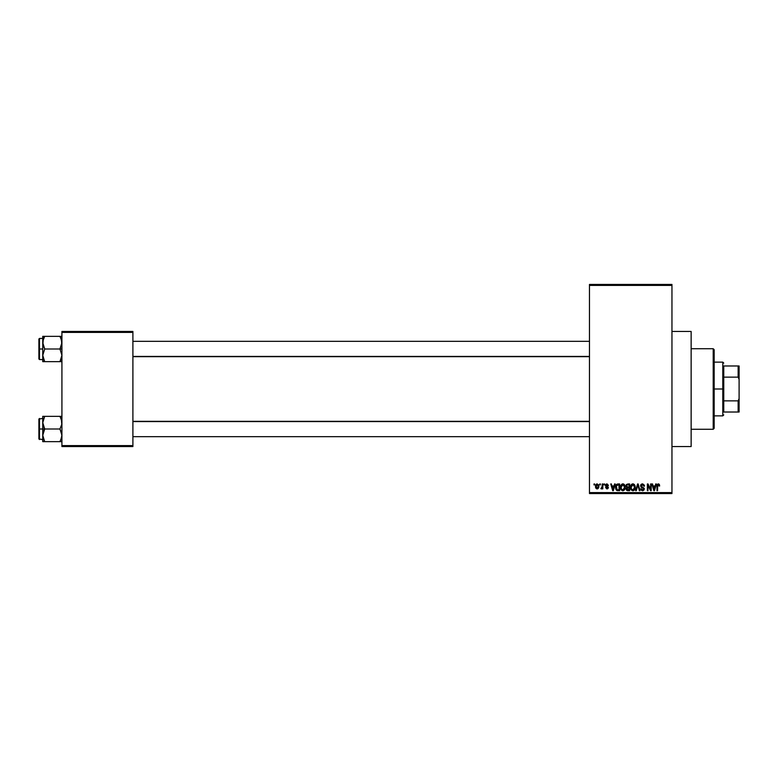 <?xml version="1.0" encoding="UTF-8"?>
<svg xmlns="http://www.w3.org/2000/svg" width="778" height="778" viewBox="0 0 778 778"><rect width="100%" height="100%" fill="white"/><g stroke="black" fill="none" stroke-linecap="round" stroke-linejoin="round"><path stroke-width="1.17" d="M671.959 446.553L691.136 446.553L691.136 331.447L671.959 331.447L691.136 331.447L691.136 446.553L671.959 446.553M589.471 285.409L589.471 492.591L671.959 492.591L671.959 285.409L589.471 285.409L589.471 284.447L671.959 284.447L671.959 285.409L671.959 284.447L589.471 284.447L589.471 493.553L671.959 493.553L671.959 285.409L589.471 285.409M599.76 484.918L599.76 483.955L600.363 483.955L600.363 484.918L599.76 484.918L600.363 484.918L600.363 483.955L599.76 483.955L600.363 483.955L600.363 484.918L599.76 484.918L599.76 483.955L599.76 484.918M601.55 488.924L602.201 488.059L600.888 488.672L602.084 487.485L602.201 483.955L602.814 483.955L602.814 488.847L602.201 488.059L601.618 488.905L600.888 488.672L602.201 486.493L600.888 488.672L602.201 488.059L602.814 488.847L602.814 483.955L602.201 483.955L602.814 483.955L602.814 488.847L602.201 488.847M603.942 484.918L603.942 483.955L604.555 483.955L604.555 484.918L603.942 484.918L604.555 484.918L604.555 483.955L603.942 483.955L604.555 483.955L604.555 484.918L603.942 484.918L603.942 483.955L603.942 484.918M605.517 485.453L605.897 484.324L606.986 483.867L608.474 485.443L607.132 484.587L606.179 485.015L608.367 487.252L608.017 488.545L606.879 488.924L605.595 487.534L606.996 488.234L607.735 487.407L605.868 486.493L605.517 485.453L607.783 487.641L606.996 488.234L605.595 487.534L607.015 488.924L608.386 487.534L606.12 485.326L606.947 484.568L608.474 485.443L606.986 483.867L605.517 485.297M614.552 483.955L614.027 485.968L614.552 483.955L615.194 483.955L613.336 490.675L612.694 490.675L610.74 483.955L611.382 483.955L611.916 485.968L614.027 485.968L611.916 485.968L611.382 483.955L610.74 483.955L612.694 490.675L613.336 490.675L615.194 483.955L614.552 483.955L615.194 483.955L613.336 490.675L612.694 490.675L610.74 483.955L611.382 483.955M622.867 483.867L624.296 484.5L625.084 486.036L624.588 489.78L622.575 490.743L620.747 488.944L620.825 485.453L622.867 483.867L621.116 484.898L620.513 487.31C620.406 489.168 621.184 490.325 622.857 490.762C624.569 490.305 625.356 489.129 625.22 487.223L624.617 484.927L623.003 483.877M632.893 483.867L634.323 484.5L635.111 486.036L634.615 489.78L632.602 490.743L630.773 488.944L630.851 485.453L632.893 483.867L631.143 484.898L630.54 487.31C630.433 489.168 631.221 490.325 632.893 490.762C634.595 490.305 635.383 489.129 635.247 487.223L634.644 484.927L633.029 483.877M657.974 483.916L659.219 484.237L659.666 485.968L659.054 486.056L658.528 484.694L657.692 485.054L657.566 490.675L656.963 490.675L657.177 484.645L658.344 483.867L656.963 486.114L656.963 490.675L657.566 490.675L657.653 485.161L658.314 484.655L659.054 486.056L659.666 485.968L659.297 484.344L659.666 485.968L659.044 485.832M655.708 483.955L655.183 485.968L655.708 483.955L656.35 483.955L654.493 490.675L653.851 490.675L651.906 483.955L652.538 483.955L653.073 485.968L655.183 485.968L653.073 485.968L652.538 483.955L651.906 483.955L653.851 490.675L654.493 490.675L656.35 483.955L655.708 483.955L656.35 483.955L654.493 490.675L653.851 490.675L651.906 483.955L652.538 483.955M650.593 483.955L650.593 489.333L650.593 483.955L651.205 483.955L651.205 490.675L650.554 490.675L647.977 485.287L647.977 490.675L647.364 490.675L647.364 483.955L648.025 483.955L650.593 489.333L648.025 483.955L647.364 483.955L647.364 490.675L647.977 490.675L647.977 485.287L650.554 490.675L651.205 490.675L651.205 483.955L650.593 483.955L651.205 483.955L651.205 490.675L650.554 490.675M642.19 489.936L643.707 488.895L643.513 488.214L641.49 487.417L640.693 485.064L642.686 483.877L644.369 485.297L644.485 486.143L643.883 486.231L642.716 484.684L641.218 485.453L641.461 486.542L644.213 488.263L644.067 489.946L642.754 490.753L641.218 490.179L640.741 488.759L642.784 489.965L643.61 488.37L641.091 487.145L640.566 485.822L641.49 487.417L643.513 488.214L643.707 488.895L642.56 489.975L640.741 488.759L642.579 490.762L644.32 488.924L641.179 485.803L642.414 484.655L644.485 486.143L642.472 483.867L640.576 485.628M635.655 490.675L637.571 483.955L638.164 483.955L639.973 490.675L639.341 490.675L637.911 484.743L636.297 490.675L635.655 490.675L636.297 490.675L637.911 484.743L639.341 490.675L639.973 490.675L638.164 483.955L637.571 483.955L638.164 483.955L639.973 490.675L639.341 490.675L637.911 484.743L636.297 490.675L635.655 490.675L637.571 483.955L635.655 490.675M626.105 488.779L626.747 487.573L625.92 485.929L626.378 484.48L629.665 483.955L629.665 490.675L626.543 490.228L626.105 488.779L626.747 487.573L625.92 485.929L626.747 487.573L626.096 488.983L627.768 490.675L629.665 490.675L629.665 483.955L627.778 483.955L629.665 483.955L629.665 490.675L627.768 490.675M616.011 485.044L617.849 483.955C616.147 484.315 615.379 485.443 615.544 487.349L616.497 484.383L619.638 483.955L619.638 490.675L616.555 490.325L615.544 487.582L616.964 490.548L619.638 490.675L619.638 483.955L617.849 483.955L619.638 483.955L619.638 490.675M595.481 486.454L596.493 484.042L598.554 484.743L598.817 487.252L597.99 488.691L596.395 488.691L595.559 487.291L595.481 486.454L597.183 488.924L598.885 486.396L597.183 483.867L595.481 486.454M594.003 484.918L594.003 483.955L594.616 483.955L594.616 484.918L594.003 484.918L594.616 484.918L594.616 483.955L594.003 483.955L594.616 483.955L594.616 484.918L594.003 484.918L594.003 483.955L594.003 484.918M61.919 331.447L132.902 331.447L132.902 332.41L61.919 332.41L61.919 445.59L132.902 445.59L132.902 331.447L61.919 331.447L61.919 332.41L61.919 331.447M61.919 446.553L132.902 446.553L132.902 332.41L61.919 332.41L61.919 446.553L61.919 445.59L132.902 445.59L132.902 446.553L61.919 446.553M589.471 493.553L589.471 492.591L671.959 492.591L671.959 493.553L589.471 493.553M659.054 486.056L658.314 484.655L657.566 486.065L658.314 484.655L657.634 485.278M657.566 490.675L656.963 490.675L656.963 486.114M659.297 484.344L658.344 483.867L659.355 484.431M654.405 488.701L654.979 486.746L654.405 488.701M653.88 488.934L653.277 486.746L654.979 486.746L653.277 486.746L653.967 489.284M647.977 490.675L647.364 490.675L647.364 483.955L648.025 483.955M644.291 485.064L644.447 485.657M644.485 486.143L643.883 486.231L643.484 485.112M642.716 484.684L641.947 484.723M642.414 484.655L641.305 486.347M644.32 488.924L642.754 490.753M640.741 488.759L641.364 488.788M642.861 489.946L643.688 489.119M643.698 489.051L642.229 487.68M643.707 488.895L643.562 488.292M640.858 484.713L641.675 484.013M641.578 487.456L642.151 487.65M634.926 485.462L635.188 486.425M634.77 489.527L635.149 488.409M634.43 490.014L632.893 490.762M631.221 489.848L630.598 488.185M630.55 486.989L630.686 485.968M631.065 485.034L631.668 484.305M631.892 484.14L632.621 483.887M633.428 483.945L634.313 484.5M633.477 490.675L634.002 490.412M632.757 489.965L633.739 489.702M631.794 489.479L632.64 489.955M631.454 488.963L632.884 489.975L631.405 488.847L631.153 487.329L631.405 488.847L631.153 487.329L632.893 484.655L631.493 485.598L631.153 487.329L631.347 485.91M632.786 484.665L633.71 484.908L632.893 484.655L634.634 487.213L634.323 489.002L634.634 487.213L633 489.975M634.624 486.785L633.875 485.044M634.44 485.919L634.021 485.2M627.428 490.655L626.543 490.228M627.778 483.955L625.92 485.735M626.553 485.589L626.883 486.853L627.856 487.096L626.523 485.929L627.126 484.83L626.543 486.182M627.204 484.801L626.533 485.754M627.914 487.884L626.698 488.876L629.052 489.887L629.052 487.884L627.272 487.942L626.698 488.876L627.272 487.942L629.052 487.884L629.052 489.887L626.698 488.876L627.72 489.887M626.698 488.876L627.272 487.942L626.718 489.109M627.282 484.782L629.052 484.743L629.052 487.096L627.856 487.096L629.052 487.096L629.052 484.743L627.058 484.859M624.899 485.462L625.084 486.036M625.191 487.845L624.744 489.527M621.009 489.556L620.572 488.185M620.513 486.989L620.659 485.968M621.865 484.14L622.595 483.887M623.402 483.945L623.888 484.159M622.731 489.965L623.713 489.702M621.768 489.479L622.614 489.955M621.428 488.963L622.857 489.975L621.379 488.847L621.116 487.329L621.379 488.847L621.116 487.329L622.867 484.655L621.466 485.598L621.116 487.329L621.321 485.91M622.76 484.665L623.674 484.908L622.867 484.655L624.608 487.213L624.296 489.002L624.608 487.213L622.974 489.975M624.588 486.785L623.849 485.044M624.413 485.919L623.995 485.2M617.927 490.675L617.44 490.646M615.991 489.595L615.641 488.545M615.69 488.798L615.554 487.816M615.554 486.824L615.631 486.192M617.576 484.762L616.39 485.725L619.025 484.743L619.025 489.887L617.08 489.751L616.312 485.997M616.225 488.302L617.08 489.751L619.025 489.887L619.025 484.743L617.81 484.743M616.584 489.304L617.946 489.887M616.614 485.278L616.157 487.699M613.249 488.701L613.823 486.746L613.249 488.701M612.811 489.284L612.121 486.746L613.025 489.654M612.121 486.746L613.823 486.746L612.121 486.746M608.474 485.443L607.793 485.161M607.871 485.53L606.636 484.606M607.132 484.587L606.12 485.326L607.433 486.24M606.947 484.568L606.276 485.773L606.14 485.171M605.595 487.534L606.237 487.602M606.801 488.214L606.208 487.446L606.996 488.234L606.208 487.446L606.996 488.234L607.579 487.232M607.783 487.641L606.996 488.234L607.774 487.709M601.472 488.924L600.888 488.672M601.501 488.059L602.201 486.493L601.501 488.059L602.084 487.485M602.201 483.955L602.201 486.493M596.969 488.915L595.938 488.253M595.831 488.069L595.559 487.31M595.802 484.762L595.549 485.589M596.629 484.772L596.405 487.767M596.298 487.573L597.203 488.234L598.272 486.406L597.203 488.234L598.175 487.281L598.078 485.239L597.018 484.577L598.263 486.104M597.057 488.224L596.094 486.406L597.173 484.568L597.874 484.908M654.035 489.556L654.327 489.022M616.39 485.725L616.166 486.95M596.104 486.104L596.104 486.697M713.202 348.719L714.165 349.672L714.165 428.328L713.202 429.281L691.136 429.281L713.202 429.281L713.202 348.719L691.136 348.719L713.202 348.719L713.202 429.281L714.165 428.328L714.165 349.672L713.202 348.719M42.878 424.331L42.741 428.999L44.696 428.999L42.741 422.668L44.696 416.337L59.964 416.337L61.773 421.005L61.783 424.302L59.964 428.999L44.696 428.999L42.878 424.331M61.783 416.337L42.741 416.337L42.741 428.999L38.9 428.999L38.9 438.977L38.9 419.021L38.9 428.999L39.474 428.999L39.474 418.447L39.474 428.999L42.741 428.999L42.741 435.33L44.696 428.999L59.964 428.999L61.773 433.667L61.783 436.964L59.964 441.661L44.696 441.661L42.741 435.33L42.741 441.661L61.773 441.661M42.829 436.672L42.741 441.661L44.696 441.661L43.908 441.661L44.696 441.661L42.878 436.964M43.85 440.027L43.276 438.578M60.801 440.037L61.773 436.993M61.822 421.326L61.374 419.41L61.783 424.302L59.964 428.999L61.919 435.33L60.752 440.154M60.81 417.971L61.773 421.005M44.696 416.337L42.878 421.034L44.696 416.337L42.741 416.337L43.286 416.337L42.741 416.337L42.829 421.326M39.474 428.999L39.474 439.551L39.474 428.999M43.908 430.506L44.696 428.999L42.741 428.999L42.741 435.33L43.908 430.506M60.752 416.337L59.964 416.337L60.752 417.844L59.964 416.337L60.752 416.337M61.374 419.41L59.964 416.337M589.471 421.569L132.902 421.569L589.471 421.569M132.902 356.431L589.471 356.431L132.902 356.431M723.754 365.981L723.754 377.136L723.754 365.981L738.137 365.981L723.754 365.981M723.754 389L723.754 377.136L723.754 400.865L723.754 389L722.791 389L723.754 389M714.165 362.14L722.791 362.14L722.791 389L722.791 362.14L723.754 363.102M714.165 389L722.791 389L714.165 389M723.754 412.019L723.754 400.865L723.754 412.019L739.1 412.019L739.1 398.589L738.137 400.865L723.754 400.865L738.137 400.865L738.137 412.019L738.137 400.865L739.1 398.589L739.1 412.019L723.754 412.019M714.165 415.86L722.791 415.86L722.791 389L722.791 415.86L723.754 414.898M739.1 365.981L738.137 365.981L738.137 377.136L739.1 379.411L739.1 398.589L739.1 365.981L739.1 379.411L738.137 377.136L738.137 365.981L739.1 365.981M723.754 377.136L738.137 377.136L723.754 377.136M61.783 341.036L61.374 339.422L61.783 344.314L59.964 349.001L61.919 349.001L59.964 349.001L61.919 355.332L60.752 360.146L61.773 356.995M42.741 359.553L39.474 359.553L39.474 349.001L38.9 349.001L38.9 358.979L38.9 339.023L38.9 349.001L39.474 349.001L39.474 359.553L38.9 358.979M42.741 349.001L39.474 349.001L42.741 349.001L42.741 355.332L44.696 349.001L42.878 344.333L43.286 339.412L42.878 341.007L44.696 336.339L43.908 337.846L44.696 336.339L42.741 336.339L43.908 336.339L42.741 336.339L42.741 349.001M42.829 356.674L42.741 361.663L44.696 361.663L42.741 355.332L44.696 349.001L59.964 349.001L44.696 349.001L42.741 342.67L42.741 361.663M42.878 356.966L44.696 361.663L59.964 361.663L60.752 360.156L59.964 361.663L43.908 361.663L44.696 361.663L43.286 358.6M43.85 360.029L44.696 361.663M60.81 337.973L61.919 342.67L59.964 349.001L61.919 355.332L59.964 361.663L61.773 361.663M61.374 339.422L59.964 336.339L60.752 337.846L59.964 336.339L61.919 336.339L44.696 336.339L59.964 336.339L61.773 341.007M42.741 338.449L39.474 338.449L39.474 349.001L39.474 338.449L38.9 339.023M42.829 341.328L42.878 336.339M44.696 336.339L43.908 336.339L44.696 336.339L43.286 339.412L44.696 336.339M43.101 357.977L43.286 358.58L43.101 357.977M59.964 361.663L60.752 360.156L59.964 361.663L61.374 361.663M43.101 420.023L43.286 419.41M61.559 437.965L61.374 438.578M43.101 340.015L43.276 339.422M61.559 357.977L61.374 358.59M42.741 418.447L38.9 419.021M42.741 439.551L38.9 438.977M132.902 436.672L589.471 436.672L132.902 436.672M132.902 421.326L589.471 421.326M589.471 341.328L132.902 341.328L589.471 341.328M589.471 356.674L132.902 356.674"/></g></svg>

